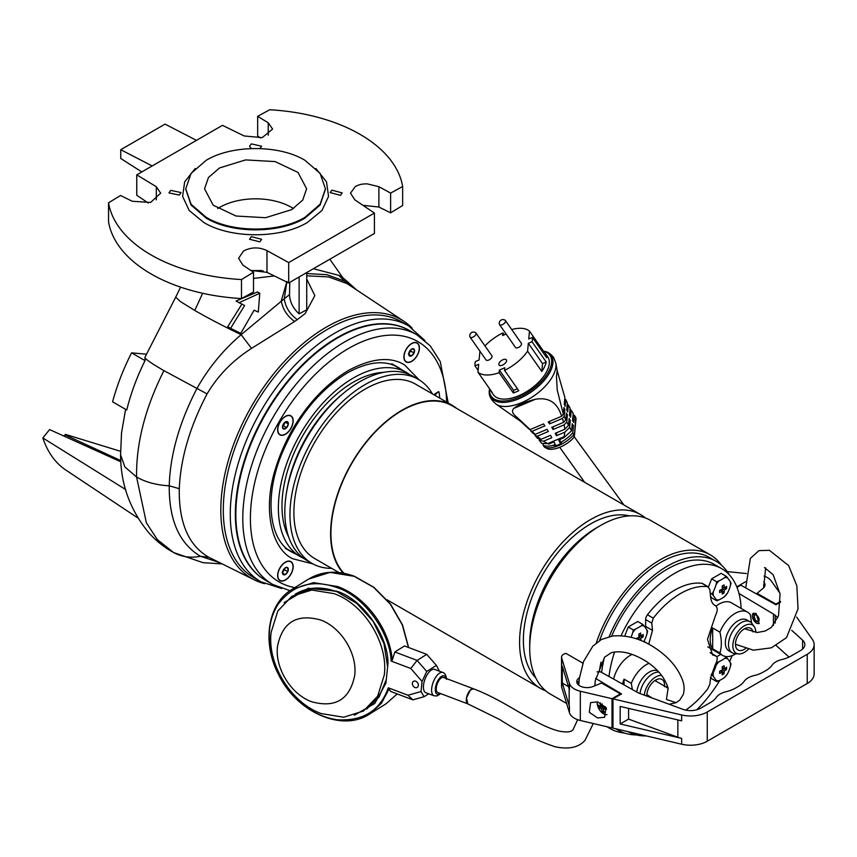 <?xml version="1.0" encoding="UTF-8"?>
<svg xmlns="http://www.w3.org/2000/svg" width="857" height="857" viewBox="0 0 857 857"><rect width="100%" height="100%" fill="white"/><g stroke="black" fill="none" stroke-linecap="round" stroke-linejoin="round"><path stroke-width="1.29" d="M408.585 325.874L401.622 321.857A147.715 85.282 120 0 0 327.76 329.174A147.715 85.282 120 0 0 231.251 459.341A147.715 85.282 120 0 0 253.897 577.714L260.86 581.732A147.715 85.282 -60 0 1 238.225 463.369A147.715 85.282 -60 0 1 334.723 333.191A147.715 85.282 -60 0 1 408.585 325.874L424.879 340.508M470.043 337.09L486.037 359.929A3.578 1.8 -35 0 0 486.626 360.326A3.578 1.8 -35 0 0 490.536 358.944A3.578 1.8 -35 0 0 491.907 355.826L475.914 332.977A3.578 1.8 145 0 1 476.085 333.716A3.578 1.8 145 0 1 473.975 336.533A3.578 1.8 145 0 1 470.632 337.487A3.578 1.8 145 0 1 470.043 337.09A3.578 1.8 145 0 1 469.915 336.812A3.578 1.8 145 0 1 469.882 336.34M475.324 332.58A3.578 1.8 145 0 1 475.699 332.762A3.578 1.8 145 0 1 475.914 332.977M412.367 683.243A3.557 2.742 58.1 0 1 413.47 681.347A3.557 2.742 58.1 0 1 416.791 681.883A3.557 2.742 58.1 0 1 418.323 685.493A3.557 2.742 58.1 0 1 417.23 687.389A3.557 2.742 58.1 0 1 413.91 686.864A3.557 2.742 58.1 0 1 412.367 683.243M756.195 613.558L753.292 613.237L756.195 623.21L759.098 623.532L756.195 613.558M753.41 613.173A5.913 3.407 -120 0 0 752.66 617.94A5.913 3.407 -120 0 0 756.485 623.039A5.913 3.407 -120 0 0 759.259 623.425M756.485 615.144A3.76 2.175 -120 0 0 754.61 614.962A3.76 2.175 -120 0 0 754.031 617.972A3.76 2.175 -120 0 0 756.485 621.282A3.76 2.175 -120 0 0 758.37 621.475A3.76 2.175 -120 0 0 758.938 618.454A3.76 2.175 -120 0 0 756.485 615.144M796.667 617.094L812.415 639.493A23.632 13.648 180 0 1 814.15 644.625A23.632 13.648 180 0 1 807.23 654.277L707.261 711.985A23.632 13.648 180 0 1 681.658 714.974L612.969 698.873L621.539 693.924L595.615 678.423M736.999 587.356L740.791 585.17L775.96 604.785L780.502 602.15M777.824 617.736L775.231 615.38A14.323 8.27 180 0 0 773.453 614.073L738.98 593.472M597.061 671.867L600.671 671.867L637.64 692.477A14.323 8.27 180 0 0 639.89 693.506L682.858 709.307A14.323 8.27 0 0 0 700.683 708.182L710.399 702.569A26.856 15.512 0 0 0 716.323 697.394A17.911 10.338 180 0 1 726.254 691.663A26.856 15.512 0 0 0 735.21 688.246L738.252 686.489A26.856 15.512 0 0 0 744.176 681.315A17.911 10.338 180 0 1 754.106 675.584A26.856 15.512 0 0 0 763.073 672.167L766.115 670.41A26.856 15.512 0 0 0 772.039 665.236A17.911 10.338 180 0 1 781.959 659.504A26.856 15.512 0 0 0 790.925 656.087L800.642 650.474A14.323 8.27 0 0 0 804.841 644.625A14.323 8.27 0 0 0 802.591 640.179L791.707 630.313M612.969 698.873L612.969 728.118L681.658 744.219A23.632 13.648 0 0 0 707.261 741.219L807.23 683.511A23.632 13.648 0 0 0 814.15 673.87L814.15 644.625M628.577 708.385L628.577 719.109L677.855 737.234A23.632 13.648 0 0 0 681.658 738.37L620.168 723.961L620.168 706.414L681.658 720.823L681.658 714.974M788.997 657.094L776.303 645.6M628.577 719.109L620.168 723.961M195.235 168.529L184.684 181.813L182.605 196.382L189.215 210.49L203.762 222.456C230.758 238.857 280.41 238.857 307.417 222.456L321.953 210.49L328.574 196.382L326.485 181.813L315.944 168.529M264.62 583.703A149.45 86.289 -60 0 1 254.583 579.996A149.45 86.289 -60 0 1 228.123 461.248A149.45 86.289 -60 0 1 326.496 327.031A149.45 86.289 -60 0 1 403.936 321.311A149.45 86.289 -60 0 1 412.163 328.145M306.72 279.082L314.83 295.611L305.242 313.469L297.315 319.65C289.891 314.251 285.542 307.299 284.267 298.772L241.149 334.68C223.42 349.763 208.69 367.653 196.992 388.35C179.381 422.351 170.125 454.842 169.236 485.812C168.99 520.199 179.413 543.692 200.495 556.289L219.188 562.481M297.315 319.65A150.961 87.157 120 0 0 294.637 321.493L251.519 348.392C232.643 360.486 217.839 375.655 207.083 393.899C189.868 426.732 180.602 458.334 179.274 488.694C178.738 522.791 188.615 545.663 208.904 557.307L254.583 579.996M331.895 190.158L342.211 192.911L340.443 195.332L330.127 192.568L331.895 190.158M251.315 148.572L249.548 146.226L251.315 143.88L261.631 146.226L259.864 148.561M170.736 190.393L181.052 192.568L179.284 195.085L168.968 192.911L170.736 190.393M251.315 236.682L261.631 239.264L259.864 241.856L249.548 239.264L251.315 236.682M250.683 270.351L266.966 272.344L288.691 282.971L374.423 233.468L374.423 213.072L354.862 199.863L350.492 193.146L355.473 186.365C359.565 184.684 360.165 184.03 367.064 183.837L378.89 186.676L390.621 193.093L402.64 186.515L402.64 205.519L390.621 212.825L390.621 193.093M260.496 137.966L257.668 136.07L257.668 116.338L268.23 122.787L272.601 129.053L262.231 137.623L244.202 135.974L222.477 125.347L136.756 174.849L156.317 186.719L160.677 193.146L150.618 202.434L132.289 201.277L120.558 195.492L108.539 202.798L108.539 221.802A147.725 85.293 0 0 0 241.481 298.557L241.481 279.553L253.511 272.247L242.949 265.167L238.578 258.289L243.559 250.983C251.23 247.03 259.028 246.902 266.966 250.608L288.691 262.574L374.423 213.072M241.481 279.553A147.725 85.293 180 0 1 108.539 202.798M304.963 217.324C279.264 232.943 231.915 232.943 206.205 217.324L191.068 204.245L185.755 188.808L191.068 173.382L206.205 160.302C231.915 144.672 279.264 144.672 304.963 160.302L320.111 173.382L325.424 188.808L320.111 204.245L304.963 217.324M291.669 209.644L302.735 200.088L306.624 188.808L298.022 172.439L275.118 161.587L245.627 159.916L219.499 167.972L208.444 177.538L204.555 188.808L213.157 205.177L236.061 216.028L265.541 217.71L291.669 209.644M293.48 208.551A51.034 29.459 0 0 0 219.499 207.448A51.034 29.459 0 0 0 217.699 208.551M403.936 321.311L347.128 283.635L328.542 276.918L306.72 275.804M251.519 348.392L241.149 334.68C224.48 326.699 209.022 318.622 194.753 310.448L180.334 301.503L175.717 297.143L144.908 357.348M294.637 321.493C287.181 316.115 282.724 309.238 281.267 300.839L286.956 281.439L284.267 298.772L289.516 294.626C289.837 301.889 293.03 308.306 299.114 313.855L299.114 277.132M306.72 272.847L306.72 309.795L299.114 313.855M354.498 288.37L344.353 281.042L326.935 274.69L306.72 273.533M230.576 328.338L244.609 305.542L236.029 301.043L257.529 291.948L259.778 293.255L258.289 312.087L254.143 310.148L240.796 333.33L230.576 328.338L227.748 326.71L241.974 304.021M274.294 275.933L253.511 278.418M289.773 282.371L289.516 294.626M330.052 259.542L342.907 277.839L338.826 275.365L313.823 268.83M207.083 393.899L163.933 370.642C150.682 362.94 144.362 358.483 144.972 357.262L145.037 360.636C137.066 376.619 130.96 393.074 126.729 409.978L112.578 401.815C117.023 385.329 123.354 369.013 131.571 352.859L146.515 354.198M239.007 302.757L259.778 293.255M263.195 270.941L251.422 270.855M251.069 270.619L261.546 270.544M137.816 517.96L65.003 469.497C54.891 462.373 47.51 451.875 42.85 437.97L125.808 489.647M120.901 461.848L49.588 429.582L42.85 437.97M120.526 451.285L65.411 434.392L63.943 436.106M145.037 360.636L131.571 352.859M241.481 298.557L253.511 291.98L253.511 272.247M136.756 174.849L136.756 195.246L148.229 203.002M362.95 205.316L378.89 207.04L390.621 212.825M141.748 171.871L120.741 158.47L120.741 149.696L165.058 124.115L196.135 140.184M402.64 186.515A147.725 85.293 180 0 0 269.687 109.76L257.668 116.338M288.691 282.971L288.691 262.574M120.741 149.696L151.935 165.819M285.402 579.878A10.745 6.203 -60 0 1 280.035 580.403A10.745 6.203 -60 0 1 278.386 571.801A10.745 6.203 -60 0 1 285.402 562.331A10.745 6.203 -60 0 1 290.78 561.796A10.745 6.203 -60 0 1 292.419 570.408A10.745 6.203 -60 0 1 285.402 579.878M285.402 567.73A4.135 2.389 120 0 0 283.003 570.58L285.638 567.602A4.135 2.389 120 0 0 285.402 567.73M282.167 572.476L284.642 569.798L284.524 568.512M282.767 574.072A4.135 2.389 120 0 0 285.167 574.608A4.135 2.389 120 0 0 287.813 571.63A4.135 2.389 120 0 0 288.048 568.127A4.135 2.389 120 0 0 285.638 567.602L288.048 568.127L287.813 571.63L285.167 574.608L282.767 574.072L283.003 570.58A4.135 2.389 120 0 0 282.767 574.072M285.167 574.608L282.66 573.151M284.642 569.798L287.813 571.63M394.884 365.735A106.547 61.511 -60 0 1 395.441 366.143M285.402 434.295A10.98 6.342 120 0 0 293.169 420.851A10.98 6.342 120 0 0 285.402 416.363L285.402 416.363A10.98 6.342 120 0 0 277.636 429.818A10.98 6.342 120 0 0 285.402 434.295M285.402 562.138L285.402 562.138A10.98 6.342 120 0 0 277.636 575.583A10.98 6.342 120 0 0 285.402 580.071A10.98 6.342 120 0 0 293.169 566.616A10.98 6.342 120 0 0 285.402 562.138M411.649 343.475L411.649 343.475A10.98 6.342 120 0 0 403.883 356.93A10.98 6.342 120 0 0 411.649 361.418A10.98 6.342 120 0 0 419.416 347.963A10.98 6.342 120 0 0 411.649 343.475M312.966 563.938L292.569 558.7C271.669 548.78 262.081 509.208 275.9 467.408C288.059 428.307 314.294 390.963 348.52 370.395C371.681 358.119 390.342 356.266 404.483 364.857L419.223 379.897M337.765 337.862A144.147 83.225 120 0 0 243.592 464.89A144.147 83.225 120 0 0 265.691 580.393L272.655 584.42A144.147 83.225 -60 0 1 250.555 468.908A144.147 83.225 -60 0 1 344.728 341.889A144.147 83.225 -60 0 1 416.802 334.744L409.839 330.727A144.147 83.225 120 0 0 337.765 337.862M438.57 391.628L434.874 393.899L434.36 395.023M434.735 395.248L438.248 391.778L438.977 391.949A129.289 74.645 -60 0 1 439.791 398.162M289.163 550.215A106.547 61.511 -60 0 1 288.53 549.948M763.651 585.545A9.759 5.635 180 0 1 764.358 586.959M763.758 582.042A10.295 5.945 180 0 1 765.012 584.881A10.295 5.945 180 0 1 763.148 588.288L757.095 593.28L775.864 604.11L780.513 601.421M779.956 593.248L771.3 580.982A17.911 10.338 0 0 0 764.123 576.086M746.383 573.537L727.175 571.587M736.784 586.831L745.858 581.592M757.095 593.28L757.095 594.265M764.69 586.349A10.295 5.945 0 0 0 763.673 584.87M775.864 604.11L775.864 604.731M545.673 690.796A100.28 57.89 -60 0 1 540.349 688.31A100.28 57.89 -60 0 1 524.977 607.967A100.28 57.89 -60 0 1 590.494 519.599A100.28 57.89 -60 0 1 640.629 514.629A100.28 57.89 -60 0 1 645.439 518.003M640.629 514.629L451.971 405.715A100.28 57.89 120 0 0 401.826 410.674A100.28 57.89 120 0 0 338.847 491.318A100.28 57.89 120 0 0 343.978 573.29M456.706 408.446A100.719 58.158 120 0 0 452.196 405.318A100.719 58.158 120 0 0 401.826 410.31A100.719 58.158 120 0 0 338.751 490.793A100.719 58.158 120 0 0 343.261 573.162M452.196 405.318L415.474 384.118A100.719 58.158 120 0 0 365.114 389.11A100.719 58.158 120 0 0 299.307 477.874A100.719 58.158 120 0 0 314.755 558.582L338.922 572.54M566.638 703.49L550.483 694.159A100.28 57.89 -60 0 1 529.712 648.256L529.712 643.875A94.902 54.794 -60 0 1 596.826 527.644L600.618 525.448A100.28 57.89 -60 0 1 650.752 520.478L710.271 554.833A100.28 57.89 -60 0 1 721.412 565.117M535.818 677.973A94.902 54.794 -60 0 1 530.847 600.393A94.902 54.794 -60 0 1 590.494 523.981A94.902 54.794 -60 0 1 629.413 515.882M529.712 648.256A100.28 57.89 -60 0 1 600.618 525.448L596.826 527.644M432.421 393.909A106.279 61.361 120 0 0 418.248 379.319A106.279 61.361 120 0 0 365.114 384.579A106.279 61.361 120 0 0 295.686 478.227A106.279 61.361 120 0 0 311.98 563.392A106.279 61.361 120 0 0 331.702 568.362M418.248 379.319L413.106 376.352A106.279 61.361 120 0 0 359.972 381.611A106.279 61.361 120 0 0 343.796 392.977A106.279 61.361 120 0 0 286.581 492.079A106.279 61.361 120 0 0 306.838 560.424L311.98 563.392M596.29 642.911A100.28 57.89 -60 0 1 660.126 559.803A100.28 57.89 -60 0 1 710.271 554.833M624.474 733.035A100.28 57.89 -60 0 1 609.991 728.525A100.28 57.89 -60 0 1 607.377 726.843M343.796 392.977L341.547 394.852A101.169 58.415 120 0 0 287.084 489.197L286.581 492.079M383.754 372.345A101.169 58.415 120 0 0 353.523 382.061A101.169 58.415 120 0 0 288.691 537.007M409.785 374.659A106.279 61.361 120 0 0 406.668 372.624A106.279 61.361 120 0 0 353.523 377.894A106.279 61.361 120 0 0 284.096 471.543A106.279 61.361 120 0 0 300.389 556.696A106.279 61.361 120 0 0 303.71 558.389M716.773 681.626L716.056 680.34A33.873 7.156 -141.2 0 0 713.356 676.505L712.028 674.866L713.356 672.391A33.873 26.706 -84.9 0 0 716.056 665.439L716.773 662.622L719.141 661.615A33.873 19.55 0 0 0 721.99 660.136A33.873 19.55 0 0 0 724.529 658.497A12.244 7.07 -60 0 1 727.614 658.765A33.873 7.156 38.8 0 1 730.314 662.611A12.244 7.07 -60 0 1 730.314 666.714A33.873 26.706 95.1 0 1 727.614 673.666A12.244 7.07 -60 0 1 724.529 677.501A33.873 19.55 180 0 1 721.99 679.151A33.873 19.55 180 0 1 719.141 680.619L716.773 681.626L711.642 678.669L710.635 677.223M724.058 665.728A33.187 7.017 158.8 0 1 723.126 666.275A33.187 7.017 158.8 0 1 722.151 666.821A35.79 20.664 60 0 1 722.376 669.874A35.79 20.664 180 0 1 719.623 671.202A33.187 7.017 81.2 0 1 719.623 673.398A35.79 20.664 0 0 0 722.376 672.059A35.79 20.664 60 0 1 722.151 674.855L724.058 673.752A35.79 20.664 -120 0 0 724.272 670.967A35.79 20.664 0 0 0 726.586 669.381A33.187 26.171 -155.1 0 0 726.586 667.185A35.79 20.664 180 0 1 724.272 668.771A35.79 20.664 -120 0 0 724.058 665.728M720.791 654.373L716.752 656.708M730.314 662.611L731.032 663.896L730.314 666.714M727.614 673.666L724.529 677.501M712.028 674.866L711.181 674.373M724.529 658.497L726.275 657.137L724.904 656.333M726.275 657.137L727.614 658.765M716.056 665.439A12.244 7.07 -60 0 1 719.141 661.615M713.356 676.505A12.244 7.07 -60 0 1 713.356 672.391M719.141 680.619A12.244 7.07 -60 0 1 716.056 680.34M720.33 670.881L722.376 672.059M722.237 667.592L724.272 668.771M726.586 669.381L722.322 668.717M722.376 669.874L724.272 670.967M721.358 670.399L724.058 673.752M716.773 600.8L716.056 599.525A33.873 7.156 -141.2 0 0 713.356 595.679L712.028 594.04L713.356 591.576A33.873 26.706 -84.9 0 0 716.056 584.624L716.773 581.796L719.141 580.789A33.873 19.55 0 0 0 721.99 579.321A33.873 19.55 0 0 0 724.529 577.672A12.244 7.07 -60 0 1 727.614 577.95A33.873 7.156 38.8 0 1 730.314 581.785A12.244 7.07 -60 0 1 730.314 585.888A33.873 26.706 95.1 0 1 727.614 592.851A12.244 7.07 -60 0 1 724.529 596.676A33.873 19.55 180 0 1 721.99 598.325A33.873 19.55 180 0 1 719.141 599.793L716.773 600.8L711.642 597.843L710.528 596.247M724.058 584.903A33.187 7.017 158.8 0 1 723.126 585.449A33.187 7.017 158.8 0 1 722.151 585.995A35.79 20.664 60 0 1 722.376 589.048A35.79 20.664 180 0 1 719.623 590.377A33.187 7.017 81.2 0 1 719.623 592.573A35.79 20.664 0 0 0 722.376 591.244A35.79 20.664 60 0 1 722.151 594.03L724.058 592.937A35.79 20.664 -120 0 0 724.272 590.141A35.79 20.664 0 0 0 726.586 588.555A33.187 26.171 -155.1 0 0 726.586 586.359A35.79 20.664 180 0 1 724.272 587.945A35.79 20.664 -120 0 0 724.058 584.903M724.529 577.672L726.275 576.311L721.155 573.344L711.642 578.839L708.493 586.949L707.775 586.702L709.864 589.552L710.582 596.858C711.064 601.443 712.67 604.367 715.391 605.642L714.138 604.903M730.314 581.785L731.032 583.071L730.314 585.888M727.614 592.851L724.529 596.676M712.028 594.04L710.217 593.001M716.773 581.796L711.642 578.839M726.275 576.311L727.614 577.95M716.056 584.624A12.244 7.07 -60 0 1 719.141 580.789M713.356 595.679A12.244 7.07 -60 0 1 713.356 591.576M719.141 599.793A12.244 7.07 -60 0 1 716.056 599.525M720.33 590.066L722.376 591.244M722.237 586.766L724.272 587.945M726.586 588.555L722.322 587.891M722.376 589.048L724.272 590.141M721.358 589.573L724.058 592.937M735.917 653.709A24.982 14.419 -60 0 1 735.113 654.191A24.982 14.419 -60 0 1 722.622 655.434A24.982 14.419 -60 0 1 719.923 652.97L712.681 648.792A24.982 14.419 -60 0 1 712.681 627.988L719.923 632.166A24.982 14.419 -60 0 1 735.113 613.398A24.982 14.419 -60 0 1 747.604 612.166A24.982 14.419 -60 0 1 750.303 614.63L751.621 623.018M747.604 612.166L731.492 602.867A24.982 14.419 120 0 0 719.012 604.099A24.982 14.419 120 0 0 716.066 606.092M748.311 649.285A16.272 9.395 -60 0 1 744.326 652.413A16.272 9.395 -60 0 1 738.563 653.955L734.813 653.612A17.911 10.338 -60 0 1 732.21 652.798L729.05 650.977A17.911 10.338 -60 0 1 726.297 636.622A17.911 10.338 -60 0 1 737.995 620.843A17.911 10.338 -60 0 1 746.95 619.954L750.121 621.786A17.911 10.338 -60 0 1 752.125 623.639L754.289 626.713A16.272 9.395 -60 0 1 755.842 632.412M719.923 652.97C721.787 647.131 721.787 640.2 719.923 632.166M732.21 652.798A17.911 10.338 -60 0 1 729.468 638.454A17.911 10.338 -60 0 1 741.166 622.675A17.911 10.338 -60 0 1 750.121 621.786M738.563 653.955A16.272 9.395 -60 0 1 733.217 642.086A16.272 9.395 -60 0 1 744.326 625.835A16.272 9.395 -60 0 1 754.289 626.713M745.579 648.535A12.534 7.242 -60 0 1 744.326 649.36A12.534 7.242 -60 0 1 735.52 645.353A12.534 7.242 -60 0 1 744.326 628.888A12.534 7.242 -60 0 1 745.322 628.374A12.534 7.242 -60 0 1 753.003 631.995M712.681 627.988L712.681 648.792M622.482 684.025A24.982 14.419 -60 0 1 624.046 679.162L631.288 683.34A24.982 14.419 -60 0 1 646.478 664.571A24.982 14.419 -60 0 1 649.07 663.297M632.016 654.416A24.982 14.419 120 0 0 630.377 655.273A24.982 14.419 120 0 0 613.58 679.065M636.805 692.017A17.911 10.338 -60 0 1 649.37 672.017A17.911 10.338 -60 0 1 657.726 670.827M631.288 683.34L632.38 689.553M640.008 693.549A17.911 10.338 -60 0 1 652.531 673.848A17.911 10.338 -60 0 1 658.937 672.156M644.293 695.123A16.272 9.395 -60 0 1 655.701 676.998A16.272 9.395 -60 0 1 661.658 675.477M646.853 696.066A12.534 7.242 -60 0 1 655.701 680.062A12.534 7.242 -60 0 1 656.687 679.547A12.534 7.242 -60 0 1 664.475 686.693M624.046 684.904L624.046 679.162M667.142 685.097A16.272 9.395 -60 0 1 666.735 687.71M411.649 361.226A10.745 6.203 -60 0 1 406.272 361.75A10.745 6.203 -60 0 1 404.622 353.148A10.745 6.203 -60 0 1 411.649 343.678A10.745 6.203 -60 0 1 417.016 343.143A10.745 6.203 -60 0 1 418.666 351.756A10.745 6.203 -60 0 1 411.649 361.226M411.649 349.067A4.135 2.389 120 0 0 409.239 351.916L411.874 348.949A4.135 2.389 120 0 0 411.649 349.067M408.414 353.812L410.889 351.145L410.76 349.86M414.285 349.474A4.135 2.389 120 0 0 411.874 348.949L414.285 349.474L414.049 352.977A4.135 2.389 120 0 0 414.285 349.474M411.414 355.944A4.135 2.389 120 0 0 414.049 352.977L411.414 355.944L409.003 355.419A4.135 2.389 120 0 0 411.414 355.944L408.896 354.498M409.239 351.916A4.135 2.389 120 0 0 409.003 355.419L409.239 351.916M414.049 352.977L410.889 351.145M277.807 429.721A10.745 6.203 -60 0 1 282.499 418.902A10.745 6.203 -60 0 1 290.78 416.031A10.745 6.203 -60 0 1 292.998 420.948A10.745 6.203 -60 0 1 288.316 431.757A10.745 6.203 -60 0 1 280.035 434.638A10.745 6.203 -60 0 1 277.807 429.721M288.327 423.647A4.135 2.389 120 0 0 287.063 421.59L288.316 423.915A4.135 2.389 120 0 0 288.327 423.647M282.639 426.068L283.496 425.833L285.156 422.094M284.149 423.004A4.135 2.389 120 0 0 282.489 426.743A4.135 2.389 120 0 0 283.742 429.068A4.135 2.389 120 0 0 286.656 427.654A4.135 2.389 120 0 0 288.316 423.915L286.656 427.654L283.742 429.068L282.489 426.743L284.149 423.004L287.063 421.59A4.135 2.389 120 0 0 284.149 423.004M288.316 423.915L285.327 422.19M286.656 427.654L283.496 425.833M499.524 324.621L515.518 347.46A3.578 1.8 -35 0 0 516.096 347.856A3.578 1.8 -35 0 0 520.006 346.474A3.578 1.8 -35 0 0 521.388 343.357L505.394 320.507A3.578 1.8 145 0 1 505.566 321.246A3.578 1.8 145 0 1 503.455 324.064A3.578 1.8 145 0 1 500.113 325.017A3.578 1.8 145 0 1 499.524 324.621A3.578 1.8 145 0 1 499.395 324.342A3.578 1.8 145 0 1 499.352 323.871M504.805 320.111A3.578 1.8 145 0 1 505.18 320.293A3.578 1.8 145 0 1 505.394 320.507M759.141 619.675A3.578 2.068 60 0 1 756.613 621.068L756.613 621.068A3.578 2.068 60 0 1 754.085 616.676A3.578 2.068 60 0 1 756.549 615.187M466.262 700.244A8.056 3.61 -69.3 0 1 468.822 692.017A8.056 3.61 -69.3 0 1 473.525 688.814L443.519 677.458A8.056 3.61 110.7 0 0 438.805 680.662A8.056 3.61 110.7 0 0 436.256 688.889A8.056 3.61 110.7 0 0 437.82 692.531L467.826 703.886A8.056 3.61 -69.3 0 1 466.262 700.244M597.618 717.973L589.295 712.306L590.623 702.601L597.618 701.883L605.953 707.55L604.624 717.266L597.618 717.973M612.969 727.389L612.016 727.936L580.318 720.48A17.911 10.338 180 0 1 569.434 712.692L561.656 687.132A7.167 4.135 180 0 1 561.549 686.414L561.549 657.169A7.167 4.135 180 0 1 565.92 653.366L582.921 663.189M620.372 694.598L620.372 693.87L601.614 683.04L592.98 686.532A10.295 5.945 180 0 1 582.321 686.939A10.295 5.945 180 0 1 576.772 681.658A10.295 5.945 180 0 1 579.428 677.673M612.016 727.936L612.016 698.691L580.318 691.235A17.911 10.338 180 0 1 569.434 683.447L561.656 657.887A7.167 4.135 180 0 1 561.549 657.169M569.166 688.782L569.166 704.69A17.911 10.338 0 0 0 569.434 706.479L562.321 683.093L562.321 666.275L569.434 689.66L569.434 683.447M620.372 693.87L612.016 698.691M579.053 680.854A10.295 5.945 0 0 0 577.093 683.125M562.321 683.093L568.523 686.671M577.425 683.736A9.759 5.635 180 0 1 579 681.422M708.482 586.949L702.622 583.563A5.367 3.107 120 0 0 701.937 583.328A73.413 42.389 120 0 0 674.695 590.141A73.413 42.389 120 0 0 647.453 614.78A5.367 3.107 120 0 0 645.642 619.557L645.642 626.446A17.911 10.338 -60 0 1 645.578 627.945M645.642 619.557L651.77 623.093L653.291 618.154A73.413 42.389 -60 0 1 680.533 593.515A73.413 42.389 -60 0 1 707.775 586.702L701.937 583.328M646.114 735.884A94.013 54.28 -60 0 1 627.892 731.621M608.973 676.494A94.013 54.28 -60 0 1 614.587 651.984M621.036 635.755A94.013 54.28 -60 0 1 674.695 573.322A94.013 54.28 -60 0 1 721.69 568.673A94.013 54.28 -60 0 1 741.101 608.416M721.69 568.673L714.352 564.431A94.013 54.28 120 0 0 667.346 569.091A94.013 54.28 120 0 0 611.641 636.13M604.442 657.34A94.013 54.28 120 0 0 601.614 672.391M710.346 652.916L715.445 655.862C717.812 656.858 717.791 659.729 715.391 664.475L710.582 677.683L709.864 684.143L707.775 688.76A73.413 42.389 -60 0 1 685.707 710.121M714.235 604.978L715.391 605.642C717.791 607.527 717.812 610.837 715.445 615.594L707.475 639.386L712.638 654.941L716.12 656.087L710.121 652.616M715.391 605.642L714.749 605.321M636.387 734.931A97.591 56.348 -60 0 1 618.55 730.357A97.591 56.348 -60 0 1 616.226 728.889M599.3 671.867A97.591 56.348 -60 0 1 601.025 662.129M609.156 636.612A97.591 56.348 -60 0 1 667.346 566.166A97.591 56.348 -60 0 1 716.141 561.335A97.591 56.348 -60 0 1 729.018 574.49M716.141 561.335L709.553 557.532A97.591 56.348 120 0 0 660.768 562.363A97.591 56.348 120 0 0 599.568 640.565M732.103 655.637A94.013 54.28 -60 0 1 729.639 661.55M719.901 680.254A94.013 54.28 -60 0 1 696.709 709.8M651.77 623.093A445.769 257.368 60 0 1 652.488 630.398L648.749 644.036M434.66 669.403A12.459 5.581 110.7 0 0 427.375 674.352A12.459 5.581 110.7 0 0 423.422 687.068A12.459 5.581 110.7 0 0 425.843 692.702L434.028 695.798A12.459 5.581 -69.3 0 1 431.607 690.164A12.459 5.581 -69.3 0 1 435.56 677.458A12.459 5.581 -69.3 0 1 442.844 672.499L434.66 669.403M439.427 671.202L436.417 665.407L426.743 654.362L417.08 660.393L410.782 668.481L391.113 661.047L392.281 660.179L394.841 651.973L417.08 660.393L426.743 671.438L436.417 665.407M284.128 602.578L308.284 588.288L336.79 591.191C362.607 599.129 388.339 635.53 387.975 663.586L385.907 683.168L374.777 703.447L354.316 715.252M428.725 693.795L424.086 696.687L412.913 699.848L390.674 691.438L388.285 687.796L407.953 695.241L421.012 691.545L422.083 681.401L410.782 668.481M394.841 651.973L404.515 645.953L426.743 654.362M422.083 681.401L426.743 671.438M424.086 696.687L421.012 691.545M412.913 699.848L407.953 695.241M271.155 632.22L277.807 611.03L291.958 596.226L311.766 590.034L334.037 593.644C364.364 604.249 388.446 643.307 384.279 675.037L377.626 696.227L363.475 711.031L343.668 717.223L321.386 713.613C291.069 703.008 266.988 663.95 271.155 632.22M320.422 619.932C296.726 613.494 282.424 622.268 277.518 646.253C274.679 667.903 291.112 694.545 311.798 701.787C335.494 708.225 349.795 699.451 354.702 675.466C357.54 653.795 341.107 627.185 320.422 619.932M607.035 714.631A8.956 5.174 60 0 1 603.532 713.827A8.956 5.174 60 0 1 597.468 705.14A8.956 5.174 60 0 1 597.275 701.808M600.339 702.836A16.679 12.009 -77.2 0 0 600.586 706.114A16.679 6.428 -12.8 0 1 598.325 705.075A16.476 15.03 145.4 0 0 598.55 706.297A16.476 15.03 145.4 0 0 598.882 707.486A16.679 6.428 167.2 0 0 601.143 708.535A16.679 12.009 -77.2 0 0 602.685 712.038A16.476 10.252 -42.7 0 0 604.506 712.456A16.679 12.009 102.8 0 1 602.953 708.953A16.679 6.428 167.2 0 0 606.542 709.232A16.476 5.517 -94.3 0 1 606.253 708.043A16.476 5.517 -94.3 0 1 606.242 708.011M602.16 703.854A16.679 12.009 102.8 0 0 602.407 706.532A16.679 6.428 -12.8 0 0 605.417 706.8M601.143 708.535L604.239 706.746M602.396 706.468L598.882 707.486M602.685 712.038L603.574 710.646M605.16 707.678L604.956 706.789M602.953 708.953L605.792 707.314M600.586 706.114L602.235 705.161M575.529 419.212L575.722 417.295L574.426 415.356A22.4 11.227 -35 0 0 573.472 415.013A22.4 11.227 -35 0 0 573.065 414.895M543.445 351.081A35.812 17.954 -35 0 1 544.066 351.252A35.812 17.954 -35 0 1 540.981 381.868A35.812 17.954 -35 0 1 497.114 400.273A35.812 17.954 -35 0 1 489.572 388.778L489.465 389.678C488.308 395.077 490.761 400.069 496.814 404.665L520.788 421.462L528.694 428.832A24.275 12.169 -35 0 0 530.162 429.571L543.552 423.904A56.948 19.315 67.1 0 1 544.881 425.875L531.993 431.328L535.197 434.349L547.077 429.325A56.948 19.315 67.1 0 1 548.384 431.489L537.243 436.202L540.971 439.352L550.548 435.292A56.948 19.315 67.1 0 1 551.833 437.691L543.499 441.216L547.655 443.647L564.174 436.652L563.885 437.681L558.614 439.909L559.889 442.48L560.189 439.245M575.722 417.295L574.404 436.031L572.979 438.527A21.489 10.777 -35 0 1 548.116 449.047L544.57 447.258L543.145 445.319A22.4 11.227 -35 0 0 552.99 445.394C556.964 445.994 560.017 444.708 562.128 441.526A22.4 11.227 -35 0 0 572.797 432.785L573.462 425.693A148.143 117.923 5.4 0 1 572.23 423.744L571.565 430.792L569.626 427.45L570.28 420.455A148.143 117.923 5.4 0 1 569.166 418.452L568.512 425.415L566.766 421.976L567.409 415.088A148.143 117.923 5.4 0 1 566.413 413.042L565.77 419.887L564.206 416.341L564.838 409.592A148.143 117.923 5.4 0 1 563.96 407.503L563.338 414.177A24.275 12.169 145 0 1 561.603 416.266C557.521 402.629 548.769 396.973 535.336 399.287C525.437 401.772 518.271 404.804 513.846 408.382C511.372 410.814 512.379 413.738 516.846 417.177L530.162 429.571M563.338 414.177L557.243 390.139L556.461 376.416L557.189 370.706L564.892 397.584L564.27 404.258A148.143 117.923 5.4 0 0 565.149 406.357L565.781 399.608L567.355 402.972L566.713 409.807A148.143 117.923 5.4 0 0 567.709 411.853L568.362 404.965L570.13 408.264L569.476 415.217A148.143 117.923 5.4 0 0 570.591 417.22L571.244 410.224L573.204 413.449L572.54 420.498A148.143 117.923 5.4 0 0 573.762 422.447L574.426 415.356M565.781 399.608A23.91 11.987 -35 0 0 564.752 399.083M490.782 390.953L493.45 394.756A33.123 16.615 -35 0 0 498.87 398.43A33.123 16.615 -35 0 0 535.036 385.564A33.123 16.615 -35 0 0 547.73 356.769L545.063 352.955A33.123 16.615 145 0 1 546.659 357.723L532.443 337.412A33.123 16.615 145 0 1 532.036 341.729L546.252 362.04A33.123 16.615 145 0 1 541.806 371.477L527.591 351.166A33.123 16.615 145 0 1 504.559 370.374L518.774 390.685A33.123 16.615 145 0 1 513.343 392.977L499.128 372.666A33.123 16.615 145 0 1 481.998 374.316A33.123 16.615 145 0 1 477.949 372.163L492.164 392.474A33.123 16.615 145 0 1 490.782 390.953A33.123 16.615 145 0 1 489.818 389.132M511.715 329.538A33.123 16.615 145 0 1 525.427 328.97A33.123 16.615 145 0 1 529.476 331.123L543.692 351.434A33.123 16.615 145 0 1 545.063 352.955M499.76 365.5A4.478 2.25 145 0 1 499.031 365.007A4.478 2.25 145 0 1 500.745 361.108A4.478 2.25 145 0 1 505.63 359.372A4.478 2.25 145 0 1 506.369 359.865A4.478 2.25 145 0 1 504.644 363.764A4.478 2.25 145 0 1 499.76 365.5M574.083 434.778L572.797 432.785M530.59 429.389L530.472 430.61L533.343 433.599L535.197 434.349M535.111 434.317L535.004 435.41L537.682 438.452L540.971 439.352M539.342 439.063L539.224 440.305L541.71 443.423L547.655 443.647M543.274 443.947L543.145 445.319M571.994 426.315L573.462 425.693M562.128 441.526L559.889 442.48M552.99 445.394L555.229 444.44L553.954 441.88L548.694 444.108M539.224 440.305L543.499 441.216M535.004 435.41L537.243 436.202M530.472 430.61L531.993 431.328M571.244 410.224L569.991 409.753M568.362 404.965L567.216 404.472M564.206 416.341L562.428 418.452L549.541 423.904A56.948 19.315 -112.9 0 0 548.212 421.933L561.603 416.266M563.724 410.064L564.838 409.592M549.541 423.904L549.787 421.269M565.77 419.887L563.606 422.33L562.428 418.452M566.766 421.976L564.174 424.815L553.044 429.528A56.948 19.315 -112.9 0 0 551.737 427.354L563.606 422.33M566.166 415.613L567.409 415.088M553.044 429.528L553.311 426.69M568.512 425.415L564.774 429.271L564.174 424.815M569.626 427.45L564.827 432.196L556.482 435.72A56.948 19.315 -112.9 0 0 555.197 433.331L564.774 429.271M568.93 421.023L570.28 420.455M556.482 435.72L556.771 432.667M564.174 436.652L564.827 432.196M571.565 430.792L563.885 437.681M478.12 370.363L474.971 365.875A33.123 16.615 145 0 1 475.378 361.558L479.095 359.983L479.834 352.12A33.123 16.615 145 0 1 480.199 351.595M484.955 345.896A33.123 16.615 145 0 1 502.866 332.923L504.216 334.851M527.591 351.166L528.33 343.303L532.036 341.729M532.443 337.412L528.737 338.986L529.476 331.123M506.123 334.048L502.62 335.526L502.866 332.923M474.971 365.875L478.688 364.3L477.949 372.163M499.128 372.666L499.374 370.063L504.805 367.76L504.559 370.374M543.692 351.434L543.52 353.234M499.374 370.063L513.589 390.363L513.343 392.977M513.589 390.363L517.424 388.746M528.33 343.303L542.545 363.614L541.806 371.477M542.545 363.614L546.252 362.04M640.715 640.458A35.79 20.664 -120 0 0 640.865 638.304A35.79 20.664 0 0 0 643.168 636.719A33.187 26.171 -155.1 0 0 643.168 634.523A35.79 20.664 180 0 1 640.865 636.108A35.79 20.664 -120 0 0 640.64 633.066L638.744 634.159A35.79 20.664 60 0 1 638.958 637.201A35.79 20.664 180 0 1 636.215 638.54A33.187 7.017 81.2 0 1 636.215 638.819M631.041 637.34A33.873 26.706 -84.9 0 0 632.637 632.777A12.244 7.07 -60 0 1 635.723 628.952A33.873 19.55 0 0 0 638.572 627.474A33.873 19.55 0 0 0 641.122 625.835L642.868 624.474L637.737 621.507L628.235 626.992L624.689 636.119M632.637 632.777L633.366 629.959L628.235 626.992M633.366 629.959L635.723 628.952M642.868 624.474L644.196 626.103A33.873 7.156 38.8 0 1 646.896 629.949L647.613 631.234L646.896 634.051A33.873 26.706 95.1 0 1 644.196 641.004L643.811 641.775M644.196 641.004A12.244 7.07 -60 0 1 643.725 641.732M646.896 629.949A12.244 7.07 -60 0 1 646.896 634.051M641.122 625.835A12.244 7.07 -60 0 1 644.196 626.103M638.819 634.93L640.865 636.108M643.168 636.719L638.904 636.055M638.958 637.201L640.865 638.304M637.94 637.737L639.858 640.125M636.922 638.219L638.958 639.397M593.29 723.533L585.01 740.341C578.7 747.508 568.727 749.639 555.09 746.747C536.675 740.598 518.196 731.514 499.663 719.505L467.826 703.886L466.487 697.984L470.386 690.035L473.525 688.814C506.541 701.283 533.836 724.551 558.807 731.064C566.809 732.628 571.608 732.071 573.194 729.393L577.639 719.698M578.743 685.161L579.311 678.605L583.574 661.443L592.798 646.199L601.41 639.493L612.551 636.001C625.567 634.93 638.336 638.047 650.859 645.342C665.793 654.245 676.023 665.011 681.529 677.673C684.154 683.318 684.764 688.878 683.34 694.374L679.751 700.126L676.034 702.697L666.425 699.462L668.032 688.782M264.877 579.91A144.137 83.215 -60 0 1 243.174 464.312A144.137 83.215 -60 0 1 337.251 337.583A144.137 83.215 -60 0 1 409.014 330.266M681.658 744.219L681.658 738.37M707.261 741.219L707.261 711.985M677.855 719.934L677.855 737.234M807.23 683.511L807.23 654.277M773.453 614.073L773.453 625.406M775.231 623.028L775.231 615.38M802.591 640.179L802.591 649.07M185.755 189.215L191.068 205.037L206.205 218.117C231.915 233.747 279.264 233.747 304.963 218.117L320.111 205.037L325.424 189.215M185.755 189.611L185.755 188.808M208.904 557.307L200.495 556.289C190.436 558.239 181.266 556.868 172.975 552.187M179.274 488.694L169.236 485.812C156.574 485.116 145.679 482.191 136.574 477.028L146.365 522.802L157.367 539.642L173.628 552.551L202.959 562.663L222.059 563.906M347.128 283.635L338.826 275.365M163.933 370.642C145.24 407.782 136.124 443.24 136.574 477.028L124.876 466.915L120.58 454.831L121.533 432.849L125.593 409.335M202.659 293.287L194.753 310.448M120.816 460.605L65.014 434.874M156.317 199.863L156.317 186.719M268.23 135.288L268.23 122.787M378.89 207.04L378.89 186.676M266.966 272.344L266.966 250.608M391.788 363.732L398.002 367.31A106.547 61.511 -60 0 1 401.644 369.731M295.365 553.804A106.547 61.511 -60 0 1 291.455 551.854L291.455 551.854C269.709 540.767 263.699 498.378 281.46 454.735C296.918 417.659 318.9 390.363 347.417 372.859C367.91 361.622 384.772 359.779 398.002 367.31M294.84 587.613A138.77 80.119 -60 0 1 254.475 483.734A138.77 80.119 -60 0 1 348.52 348.467A138.77 80.119 -60 0 1 446.615 402.104M655.766 680.019A9.406 5.431 -60 0 1 656.323 681.508M648.031 695.338A9.406 5.431 -60 0 1 646.831 695.488M561.656 687.132L561.656 657.887M569.434 712.692L569.434 706.479M580.318 720.48L580.318 691.235M648.278 643.939L643.971 641.454M645.642 626.446L652.488 630.398M653.291 618.154L647.453 614.78M386.207 680.329L378.976 697.127L366.614 709.071L379.148 696.827L386.293 679.483M445.844 678.337A9.791 4.381 110.7 0 0 439.962 677.694A9.791 4.381 110.7 0 0 435.302 689.724A9.791 4.381 110.7 0 0 440.144 693.409M387.632 666.8L383.957 643.607L373.202 621.486L356.801 603.382L336.951 591.737C321.321 586.092 307.374 586.927 295.108 594.265L314.733 588.084L336.812 591.544M391.113 661.047C390.074 631.984 363.582 595.947 337.155 587.656C312.944 579.032 293.265 584.56 278.118 604.228C266.099 623.393 266.377 646.853 278.975 674.609C294.144 701.23 313.523 716.281 337.101 719.762C363.089 721.326 380.154 710.678 388.285 687.796M386.121 703.736L397.22 693.913L386.121 703.747L369.678 713.988C342.532 732.307 297.165 712.67 278.857 675.102C261.642 643.125 267.555 603.703 292.044 589.359L313.555 582.631L337.722 586.563L337.155 587.656M408.618 647.506L402.533 624.914L390.524 604.11L373.898 587.291L354.402 576.268C337.369 570.098 322.061 571.041 308.488 579.118L329.988 572.39L354.166 576.322L373.62 587.302L390.256 604.089L402.297 624.882L408.446 647.431M389.292 688.525L381.461 703.265L369.678 713.988M337.722 586.563C365.757 596.622 389.742 628.984 392.281 660.179M496.814 404.665A37.183 18.64 -35 0 0 499.363 405.704A37.183 18.64 -35 0 0 536.386 394.113A37.183 18.64 -35 0 0 555.882 363.325L553.504 357.219C550.505 353.812 547.794 351.927 545.373 351.563L544.324 351.284A36.637 18.372 -35 0 1 545.181 351.52A36.637 18.372 -35 0 1 542.02 382.833A36.637 18.372 -35 0 1 497.156 401.665A36.637 18.372 -35 0 1 489.465 389.678M544.399 447.033A22.378 11.227 -35 0 0 573.922 434.542M513.846 408.382L535.336 399.287M260.86 581.732L281.685 588.534M475.699 332.762A3.728 3.728 0 0 0 469.915 336.812M356.084 289.43L342.704 277.539M171.957 551.608C163.762 546.959 156.113 540.756 149 533C130.082 510.14 120.612 484.076 120.58 454.831M175.717 297.143L180.581 287.138M325.424 189.611L325.424 188.808M272.655 584.42L290.02 590.698M285.252 548.266L291.455 551.854M448.222 403.036L440.241 361.579L430.332 345.949L416.802 334.744M540.349 688.31L387.053 599.804M609.991 728.525L606.895 726.736M300.389 556.696L288.006 549.551M406.668 372.624L394.274 365.478M722.622 655.434L707.818 646.885M505.18 320.293A3.728 3.728 0 0 0 499.395 324.342M735.467 644.271L753.432 650.174L771.321 647.838L786.49 637.683L798.038 608.845L796.817 585.717L788.622 565.588L769.372 550.301L758.981 550.633L750.357 558.4L745.708 587.913M764.519 567.57L773.164 574.726L780.063 594.04L778.51 615.722L771.396 627.42L765.097 631.052L757.32 632.477L744.519 628.781M765.655 567.912L763.619 587.87M618.55 730.357L615.829 728.793M446.476 679.419C446.154 675.337 444.944 673.024 442.844 672.499M308.488 579.118L292.044 589.359M440.744 693.634L437.091 695.916L434.028 695.798M584.613 482.287L559.739 447.311M623.928 504.987L574.211 436.77M574.404 436.031L576.054 418.452M555.882 363.325L557.189 370.706M543.434 351.07L544.324 351.284M668.01 689.414C668.621 688.128 666.96 684.132 663.039 677.405C656.258 667.667 646.564 660.244 633.966 655.123C625.556 651.791 618.004 650.988 611.33 652.713L604.603 657.169L595.294 680.64L594.854 685.771M667.946 688.042L654.887 680.565M676.034 702.697L669.103 704.25M651.984 697.952L646.864 694.577"/></g></svg>
